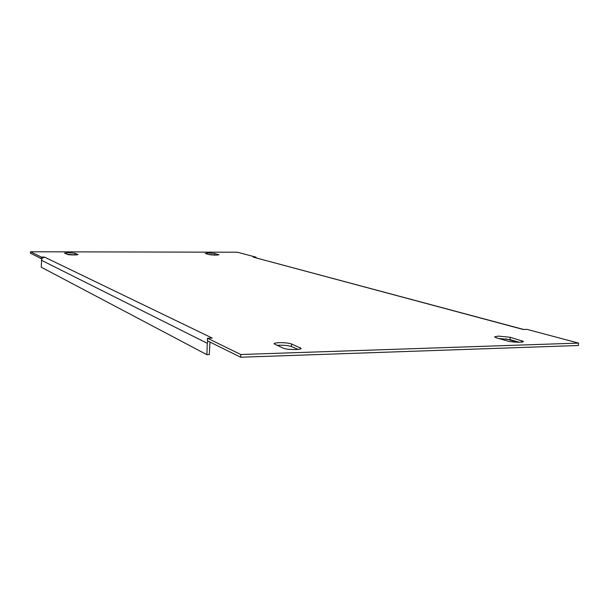 <?xml version="1.0" encoding="UTF-8"?>
<svg xmlns="http://www.w3.org/2000/svg" width="609" height="609" viewBox="0 0 609 609"><rect width="100%" height="100%" fill="white"/><g stroke="black" fill="none" stroke-linecap="round" stroke-linejoin="round"><path stroke-width="0.91" d="M205.271 253.466L208.24 252.979L214.627 253.481L218.958 254.79C216.637 255.255 213.386 255.194 209.207 254.6L205.271 253.466M496.084 337.713L494.584 336.876L498.322 336.099L510.281 337.279L523.405 341.443C523.732 342.7 511.766 342.365 507.411 340.994L496.084 337.713M68.581 252.72L64.501 253.108L67.386 254.417C68.497 255.019 78.196 255.141 77.914 254.554L74.922 253.237L68.581 252.72M75.371 254.927L66.944 254.227M279.539 342.669C276.105 342.806 274.278 343.194 274.073 343.834L283.307 348.173C286.763 349.878 301.531 350.023 301.105 348.348L291.544 343.978C288.78 343.05 284.776 342.608 279.539 342.669M298.106 349.376L291.429 346.544C288.666 345.6 284.669 345.158 279.424 345.227L276.912 345.394M498.611 338.444L510.114 339.647L519.157 342.243M207.456 338.239L207.372 340.774L240.646 357.232L578.367 345.509L578.55 343.095L527.044 329.378L523.222 329.484L253.397 257.188L256.077 257.188L237.419 252.217L30.473 251.768L41.382 257.097L44.48 257.097L212.275 338.102L207.456 338.239L240.753 354.507L578.55 343.095M30.473 251.768L30.45 253.253L41.351 258.65L44.48 257.097M208.484 254.395L215.335 255.11M253.397 257.188L523.687 329.469M256.054 257.813L256.077 257.188M41.351 258.65L41.382 257.097M240.646 357.232L240.753 354.507M209.998 342.068L209.29 354.598L206.885 354.682L207.281 343.301L207.875 341.017M206.885 354.682L41.214 267.184L41.77 258.65M517.719 342.243L506.018 338.878M41.328 260.203L207.281 343.301M300.191 348.987L300.252 347.632M291.429 346.544L291.544 343.978M74.899 254.722L74.922 253.237M521.654 342.091L521.761 340.538M510.114 339.647L510.281 337.279M214.574 254.897L214.627 253.481"/></g></svg>
